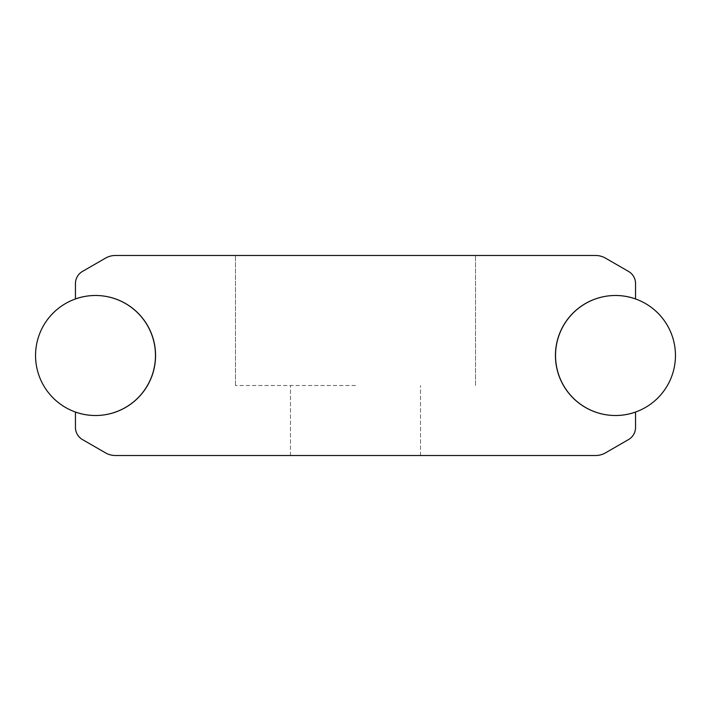 <?xml version="1.0" encoding="UTF-8"?>
<svg xmlns="http://www.w3.org/2000/svg" width="711" height="711" viewBox="0 0 711 711"><rect width="100%" height="100%" fill="white"/><g stroke="black" fill="none" stroke-linecap="round" stroke-linejoin="round"><path stroke-width="0.53" stroke-dasharray="3.56 2.67" d="M355.5 255.48L235.483 255.48L355.5 255.48M355.5 385.504L235.483 385.504L355.5 385.504M355.5 455.52L290.488 455.52L355.5 455.52M155.469 355.5A60.008 60.008 0 0 0 75.455 298.922L75.455 283.573A13.998 13.998 0 0 1 82.458 271.442L105.459 258.164A20.006 20.006 0 0 1 115.466 255.48L595.534 255.48A20.006 20.006 0 0 1 605.541 258.164L628.542 271.442A13.998 13.998 0 0 1 635.545 283.573L635.545 298.922A60.008 60.008 0 0 0 555.531 355.5A60.008 60.008 0 0 0 635.545 412.078L635.545 427.427A13.998 13.998 0 0 1 628.542 439.558L605.541 452.836A20.006 20.006 0 0 1 595.534 455.52L115.466 455.52A20.006 20.006 0 0 1 105.459 452.836L82.458 439.558A13.998 13.998 0 0 1 75.455 427.427L75.455 412.078A60.008 60.008 0 0 0 155.469 355.5M675.45 355.5A60.008 60.008 0 0 0 615.442 295.492A60.008 60.008 0 0 0 555.433 355.5A60.008 60.008 0 0 0 615.442 415.508A60.008 60.008 0 0 0 675.45 355.5M155.567 355.5A60.008 60.008 0 0 0 95.558 295.492A60.008 60.008 0 0 0 35.55 355.5A60.008 60.008 0 0 0 95.558 415.508A60.008 60.008 0 0 0 155.567 355.5M235.483 385.504L235.483 255.48L235.483 385.504M290.488 455.52L290.488 385.504L290.488 455.52M420.512 455.52L420.512 385.504L420.512 455.52M475.517 385.504L475.517 255.48L475.517 385.504"/><path stroke-width="1.07" d="M155.469 355.5A60.008 60.008 0 0 0 75.455 298.922L75.455 283.573A13.998 13.998 0 0 1 82.458 271.442L105.459 258.164A20.006 20.006 0 0 1 115.466 255.48L595.534 255.48A20.006 20.006 0 0 1 605.541 258.164L628.542 271.442A13.998 13.998 0 0 1 635.545 283.573L635.545 298.922A60.008 60.008 0 0 0 555.531 355.5A60.008 60.008 0 0 0 635.545 412.078L635.545 427.427A13.998 13.998 0 0 1 628.542 439.558L605.541 452.836A20.006 20.006 0 0 1 595.534 455.52L115.466 455.52A20.006 20.006 0 0 1 105.459 452.836L82.458 439.558A13.998 13.998 0 0 1 75.455 427.427L75.455 412.078A60.008 60.008 0 0 0 155.469 355.5M675.45 355.5A60.008 60.008 0 0 0 615.442 295.492A60.008 60.008 0 0 0 555.433 355.5A60.008 60.008 0 0 0 615.442 415.508A60.008 60.008 0 0 0 675.45 355.5M155.567 355.5A60.008 60.008 0 0 0 95.558 295.492A60.008 60.008 0 0 0 35.55 355.5A60.008 60.008 0 0 0 95.558 415.508A60.008 60.008 0 0 0 155.567 355.5"/></g></svg>
